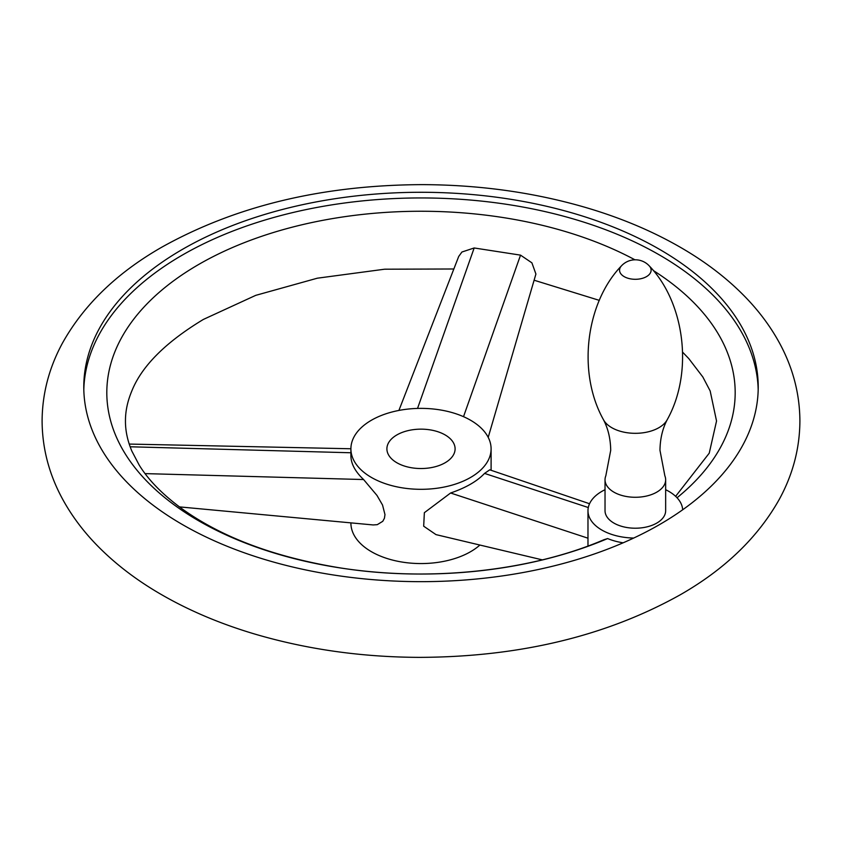 <?xml version="1.0" encoding="UTF-8"?>
<svg xmlns="http://www.w3.org/2000/svg" width="842" height="842" viewBox="0 0 842 842"><rect width="100%" height="100%" fill="white"/><g stroke="black" fill="none" stroke-linecap="round" stroke-linejoin="round"><path stroke-width="1.26" d="M398.908 410.433L458.722 256.431L461.932 252.011L474.172 247.969L520.535 255.137L531.902 262.841L535.912 274.039L488.213 437.345M677.042 497.759A314.182 181.388 0 0 0 653.266 270.493M634.931 259.799A314.182 181.388 0 0 0 198.838 264.377A314.182 181.388 0 0 0 182.882 510.978A314.182 181.388 0 0 0 607.629 538.564L604.04 539.68C530.934 571.118 429.146 582.232 339.358 567.761C274.239 557.004 221.751 537.312 181.883 508.694C162.58 494.517 148.35 479.961 139.172 465.047L131.847 451.08C127.531 440.776 125.395 430.746 125.458 421C125.405 411.38 127.468 401.487 131.678 391.33C141.582 366.281 165.495 342.315 203.385 319.423L255.736 295.353L317.318 278.197L384.594 269.208L453.849 268.987M605.03 489.707A47.362 27.344 0 0 0 587.979 510.715A47.362 27.344 0 0 0 588 511.652A47.362 27.344 0 0 0 633.71 538.049A337.221 194.691 180 0 1 276.102 562.772A337.221 194.691 180 0 1 83.779 386.973A337.221 194.691 180 0 1 182.546 249.306A337.221 194.691 180 0 1 550.047 207.1A337.221 194.691 180 0 1 758.221 386.973A337.221 194.691 180 0 1 682.673 509.778A47.362 27.344 0 0 0 665.654 489.707M623.133 542.806A47.362 27.344 180 0 1 607.629 538.564M758.189 389.804A337.221 194.691 0 0 0 547.774 212.226A337.221 194.691 0 0 0 182.546 254.968A337.221 194.691 0 0 0 83.811 389.804M605.03 479.782L605.03 510.715A30.312 17.503 0 0 0 623.743 526.882A30.312 17.503 0 0 0 656.771 523.092A30.312 17.503 0 0 0 665.654 510.715L665.654 479.782A30.312 17.503 0 0 0 664.854 475.783L659.97 450.312C660.149 438.693 662.58 428.473 667.253 419.632A33.333 19.24 0 0 1 658.907 427.683A33.333 19.24 0 0 1 603.419 419.632C608.092 428.473 610.524 438.693 610.713 450.312L605.83 475.783A30.312 17.503 0 0 0 605.03 479.782A30.312 17.503 0 0 0 623.743 495.949A30.312 17.503 0 0 0 656.771 492.149A30.312 17.503 0 0 0 665.654 479.782M542.301 559.867L435.998 534.617L423.684 526.197L424.357 512.683L450.596 493.002C465.879 487.771 477.203 481.235 484.539 473.404L489.749 469.825L589.547 503.737M350.903 522.871L350.903 523.092A70.096 40.469 0 0 0 371.438 551.71A70.096 40.469 0 0 0 479.887 545.048M470.562 420.232A70.096 40.469 180 0 1 491.096 448.839A70.096 40.469 180 0 1 447.828 486.234A70.096 40.469 180 0 1 371.438 477.456A70.096 40.469 180 0 1 350.903 448.839A70.096 40.469 180 0 1 394.172 411.454A70.096 40.469 180 0 1 470.562 420.232M350.903 448.839L350.903 455.985C351.03 463.826 355.261 471.678 363.597 479.54L377.005 495.464L382.542 505.042L384.973 514.588L384.426 518.262L382.773 521.303L377.258 524.671L373.143 524.945L179.42 506.884M445.113 462.763A34.101 19.692 180 0 1 396.887 462.763A34.101 19.692 180 0 1 386.899 448.839A34.101 19.692 180 0 1 396.887 434.925A34.101 19.692 180 0 1 434.051 430.651A34.101 19.692 180 0 1 455.101 448.839A34.101 19.692 180 0 1 445.113 462.763M682.673 509.778A337.221 194.691 180 0 1 659.454 524.64A337.221 194.691 180 0 1 633.71 538.049M649.277 265.914A18.945 18.945 0 0 0 621.396 265.914A15.787 9.115 0 0 0 625.953 277.513A15.787 9.115 0 0 0 646.498 276.629A15.787 9.115 0 0 0 649.277 265.914C684.525 302.383 693.85 371.911 667.253 419.632M484.539 473.404L588.295 507.537M450.596 493.002L587.979 538.196M363.597 479.54L145.087 473.614M350.903 452.764L130.152 446.776M463.521 416.674L520.535 255.137M417.537 408.423L474.172 247.969M534.102 280.218L599.304 300.362M682.662 352.219L688.798 358.608L702.828 376.963L710.164 390.951L716.542 421L709.238 453.175L675.621 496.338M587.979 546.026L587.979 510.715M799.9 421C799.742 393.698 792.911 367.659 779.408 342.862C770.472 326.528 759.126 311.256 745.349 297.058C728.425 279.649 708.501 264.083 685.588 250.358C656.36 232.876 623.575 218.741 587.211 207.942C535.165 192.618 480.235 184.84 422.41 184.63C322.633 185.019 235.739 205.89 161.706 247.232C117.017 272.829 83.979 304.709 62.592 342.862C49.089 367.659 42.258 393.698 42.1 421C42.258 448.302 49.089 474.341 62.592 499.138C71.528 515.472 82.874 530.744 96.651 544.942C113.575 562.351 133.499 577.917 156.412 591.642C185.64 609.124 218.425 623.259 254.789 634.058C306.835 649.382 361.765 657.16 419.59 657.37C519.367 656.981 606.261 636.11 680.294 594.768C724.983 569.171 758.021 537.291 779.408 499.138C792.911 474.341 799.742 448.302 799.9 421M603.419 419.632C576.833 371.911 586.148 302.383 621.396 265.914M491.096 448.839L491.096 470.278M129.215 444.071L350.903 448.765"/></g></svg>
